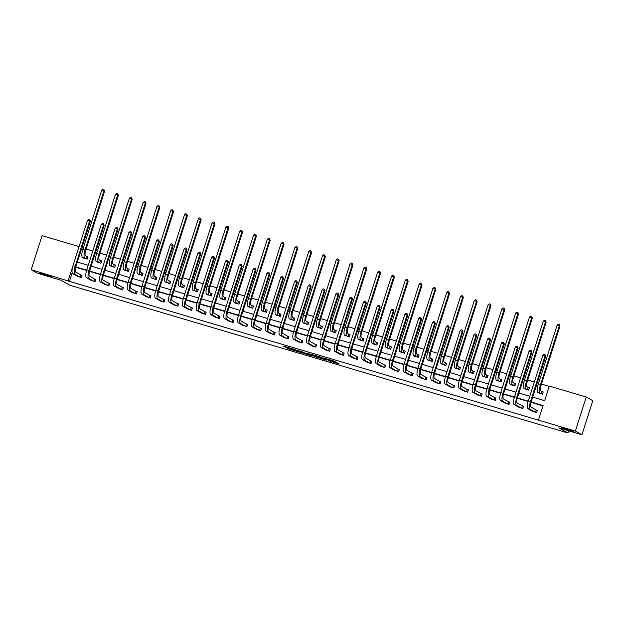 <?xml version="1.0" encoding="UTF-8"?>
<svg xmlns="http://www.w3.org/2000/svg" width="624" height="624" viewBox="0 0 624 624"><rect width="100%" height="100%" fill="white"/><g stroke="black" fill="none" stroke-linecap="round" stroke-linejoin="round"><path stroke-width="0.94" d="M51.199 276.471A6.193 0.398 -162.3 0 0 44.749 274.123A6.193 0.398 -162.3 0 0 39.632 272.906A6.193 0.398 -162.3 0 0 39.874 273.117A6.193 0.398 -162.3 0 0 46.324 275.457A6.193 0.398 -162.3 0 0 51.441 276.674A6.193 0.398 -162.3 0 0 51.199 276.471M573.253 431.309A6.193 0.398 -162.3 0 0 566.803 428.969A6.193 0.398 -162.3 0 0 561.694 427.752A6.193 0.398 -162.3 0 0 561.935 427.955A6.193 0.398 -162.3 0 0 568.386 430.303A6.193 0.398 -162.3 0 0 573.495 431.519A6.193 0.398 -162.3 0 0 573.253 431.309M328.357 360.672L339.019 363.831L333.224 360.812L323.544 357.981L331.547 361.249L328.357 360.672M287.196 348.036L289.013 349.05L299.91 352.232L294.107 349.214L283.249 346.063L285.948 347.342L294.809 349.697L297.96 351.484L287.196 348.036M532.709 397.121L544.658 400.663L549.315 386.077L586.24 397.028L592.8 400.678L581.927 434.741L558.8 427.877L567.98 432.994L70.075 285.316L60.887 280.199L37.76 273.343L31.2 269.685L42.073 235.63L78.998 246.581L74.428 261.191M581.927 434.741L575.375 431.083L538.442 420.131L543.098 405.545L531.149 401.996M72.181 272.789L69.443 281.369L538.442 420.131M69.443 281.369L31.2 269.685M314.886 356.655L326.906 360.243L321.11 357.224L310.214 354.042L314.886 356.655L315.182 355.735L317.405 356.46M312.757 356.093L301.392 352.654L296.72 350.033L305.877 353.332L309.434 354.338L307.414 353.192L308.654 353.574L312.819 355.898M586.24 397.028L575.375 431.083M567.98 432.994L568.682 430.81M96.587 261.698L100.932 263.25L101.665 260.949L100.675 260.653M124.184 269.88L128.528 271.44L129.262 269.139L128.271 268.843M151.78 278.062L156.125 279.622L156.858 277.321L155.867 277.025M179.377 286.252L183.721 287.804L184.462 285.503L183.464 285.215M206.981 294.434L211.325 295.994L212.059 293.693L211.06 293.397M234.577 302.624L238.922 304.177L239.655 301.876L238.664 301.579M262.174 310.807L266.518 312.367L267.251 310.066L266.261 309.769M289.77 318.997L294.115 320.549L294.848 318.248L293.857 317.951M317.366 327.179L321.711 328.731L322.452 326.43L321.454 326.141M344.971 335.361L349.315 336.921L350.048 334.62L349.05 334.324M372.567 343.551L376.912 345.103L377.645 342.802L376.646 342.506M400.163 351.733L404.508 353.293L405.241 350.992L404.251 350.696M427.76 359.923L432.104 361.475L432.838 359.174L431.847 358.878M455.356 368.105L459.701 369.665L460.434 367.357L459.443 367.068M482.953 376.288L487.297 377.848L488.038 375.547L487.04 375.25M510.557 384.478L514.901 386.03L515.635 383.729L514.636 383.44M538.153 392.66L542.498 394.22L543.231 391.919L542.24 391.622M549.214 386.389L541.499 384.095M538.582 383.23L537.264 382.84M534.347 381.974L527.701 380M524.784 379.142L523.466 378.745M520.549 377.887L513.895 375.913M510.978 375.047L509.668 374.657M506.75 373.792L500.097 371.818M497.18 370.952L495.862 370.562M492.952 369.697L486.299 367.723M483.382 366.857L482.063 366.467M479.146 365.602L472.501 363.636M469.583 362.77L468.265 362.38M465.348 361.514L458.702 359.541M455.785 358.675L454.467 358.285M451.55 357.419L444.904 355.446M441.987 354.58L440.669 354.19M437.752 353.324L431.106 351.359M428.189 350.493L426.871 350.103M423.953 349.237L417.308 347.264M414.391 346.398L413.072 346.008M410.155 345.142L403.51 343.169M400.592 342.303L399.274 341.913M396.357 341.047L389.711 339.074M386.794 338.216L385.476 337.818M382.559 336.952L375.913 334.987M372.996 334.121L371.678 333.731M368.761 332.865L362.107 330.892M359.19 330.026L357.88 329.636M354.962 328.77L348.309 326.797M345.392 325.931L344.081 325.541M341.164 324.675L334.511 322.709M331.594 321.844L330.275 321.454M327.358 320.588L320.713 318.614M317.795 317.749L316.477 317.359M313.56 316.493L306.914 314.519M303.997 313.654L302.679 313.264M299.762 312.398L293.116 310.424M290.199 309.566L288.881 309.169M285.964 308.311L279.318 306.337M276.401 305.471L275.083 305.081M272.165 304.216L265.52 302.242M262.603 301.376L261.284 300.986M258.367 300.121L251.722 298.147M248.804 297.281L247.486 296.891M244.569 296.026L237.923 294.06M235.006 293.194L233.688 292.804M230.771 291.938L224.125 289.965M221.208 289.099L219.89 288.709M216.973 287.843L210.327 285.87M207.41 285.004L206.092 284.614M203.174 283.748L196.521 281.783M193.604 280.917L192.293 280.527M189.376 279.661L182.723 277.688M179.806 276.822L178.487 276.432M175.57 275.566L168.925 273.593M166.007 272.727L164.689 272.337M161.772 271.471L155.126 269.498M152.209 268.64L150.891 268.242M147.974 267.384L141.328 265.411M138.411 264.545L137.093 264.155M134.176 263.289L127.53 261.316M124.613 260.45L123.295 260.06M120.377 259.194L113.732 257.221M110.815 256.355L109.496 255.965M106.579 255.099L99.934 253.133M97.016 252.268L95.698 251.878M92.781 251.012L86.135 249.038M83.218 248.173L81.9 247.783M524.355 388.565L528.7 390.125L529.433 387.824L528.434 387.527M496.751 380.383L501.095 381.943L501.836 379.642L500.838 379.345M469.154 372.2L473.499 373.753L474.232 371.452L473.242 371.155M441.558 364.01L445.903 365.57L446.636 363.269L445.645 362.973M413.962 355.828L418.306 357.38L419.039 355.079L418.049 354.791M386.365 347.638L390.71 349.198L391.443 346.897L390.452 346.601M358.769 339.456L363.113 341.016L363.847 338.715L362.848 338.419M331.165 331.274L335.509 332.826L336.25 330.525L335.252 330.229M303.568 323.084L307.913 324.644L308.646 322.343L307.655 322.046M275.972 314.902L280.316 316.454L281.05 314.153L280.059 313.864M248.375 306.712L252.72 308.272L253.453 305.971L252.463 305.674M220.779 298.529L225.124 300.089L225.857 297.781L224.866 297.492M193.183 290.347L197.527 291.899L198.26 289.598L197.262 289.302M165.578 282.157L169.923 283.717L170.664 281.416L169.666 281.12M137.982 273.975L142.327 275.527L143.06 273.226L142.069 272.93M110.386 265.785L114.73 267.345L115.463 265.044L114.473 264.748M82.789 257.603L87.134 259.155L87.867 256.854L86.876 256.565M72.868 266.074L68.133 280.636M528.232 401.131L517.351 397.901M514.433 397.043L503.552 393.814M500.635 392.948L489.754 389.719M486.837 388.853L475.956 385.624M473.039 384.766L462.158 381.537M459.241 380.671L448.36 377.442M445.442 376.576L434.561 373.347M431.644 372.481L420.755 369.26M417.846 368.394L406.957 365.165M404.048 364.299L393.159 361.07M390.242 360.204L379.361 356.975M376.444 356.117L365.563 352.888M362.645 352.022L351.764 348.793M348.847 347.927L337.966 344.698M335.049 343.832L324.168 340.61M321.251 339.745L310.37 336.515M307.453 335.65L296.572 332.42M293.654 331.555L282.773 328.325M279.856 327.467L268.967 324.238M266.058 323.372L255.169 320.143M252.26 319.277L241.371 316.048M238.462 315.19L227.573 311.961M224.656 311.095L213.775 307.866M210.857 307L199.976 303.771M197.059 302.905L186.178 299.684M183.261 298.818L172.38 295.589M169.463 294.723L158.582 291.494M155.665 290.628L144.784 287.399M141.866 286.541L130.985 283.312M128.068 282.446L117.187 279.217M114.27 278.351L103.381 275.122M100.472 274.256L89.583 271.034M86.674 270.169L75.785 266.939M77.345 262.057L88.226 265.286M91.143 266.152L102.024 269.381M104.941 270.247L115.822 273.476M118.739 274.334L129.62 277.563M132.538 278.429L143.419 281.658M146.336 282.524L157.217 285.753M160.134 286.619L171.015 289.84M173.932 290.706L184.813 293.935M187.73 294.801L198.611 298.03M201.529 298.896L212.417 302.125M215.335 302.983L226.216 306.212M229.133 307.078L240.014 310.307M242.931 311.173L253.812 314.402M256.729 315.268L267.61 318.49M270.527 319.355L281.408 322.585M284.326 323.45L295.207 326.68M298.124 327.545L309.005 330.767M311.922 331.633L322.803 334.862M325.72 335.728L336.601 338.957M339.518 339.823L350.399 343.052M353.317 343.91L364.205 347.139M367.123 348.005L378.004 351.234M380.921 352.1L391.802 355.329M394.719 356.195L405.6 359.416M408.517 360.282L419.398 363.511M422.315 364.377L433.196 367.606M436.114 368.472L446.995 371.693M449.912 372.559L460.793 375.788M463.71 376.654L474.591 379.883M477.508 380.749L488.389 383.978M491.306 384.844L502.187 388.066M505.105 388.931L515.993 392.161M518.903 393.026L529.792 396.256M542.997 405.857L531.055 402.316M528.146 401.45L517.257 398.221M514.34 397.355L503.459 394.126M500.542 393.26L489.661 390.031M486.743 389.173L475.862 385.944M472.945 385.078L462.064 381.849M459.147 380.983L448.266 377.754M445.349 376.888L434.468 373.667M431.551 372.801L420.67 369.572M417.752 368.706L406.871 365.477M403.954 364.611L393.073 361.382M390.156 360.524L379.267 357.295M376.358 356.429L365.469 353.2M362.552 352.334L351.671 349.105M348.754 348.239L337.873 345.017M334.955 344.152L324.074 340.922M321.157 340.057L310.276 336.827M307.359 335.962L296.478 332.74M293.561 331.874L282.68 328.645M279.763 327.779L268.882 324.55M265.964 323.684L255.083 320.455M252.166 319.597L241.285 316.368M238.368 315.502L227.479 312.273M224.57 311.407L213.681 308.178M210.772 307.312L199.883 304.091M196.966 303.225L186.085 299.996M183.167 299.13L172.286 295.901M169.369 295.035L158.488 291.806M155.571 290.948L144.69 287.719M141.773 286.853L130.892 283.624M127.975 282.758L117.094 279.529M114.176 278.671L103.295 275.441M100.378 274.576L89.497 271.346M86.58 270.481L75.691 267.251M80.995 274.973L81.994 275.27L81.26 277.571L76.916 276.011M94.793 279.068L95.792 279.357L95.059 281.658L90.714 280.106M108.599 283.156L109.59 283.452L108.857 285.753L104.512 284.201M122.398 287.251L123.388 287.547L122.655 289.848L118.31 288.288M136.196 291.346L137.186 291.642L136.453 293.943L132.109 292.383M149.994 295.433L150.985 295.729L150.251 298.03L145.907 296.478M163.792 299.528L164.783 299.824L164.05 302.125L159.705 300.565M177.59 303.623L178.581 303.919L177.848 306.22L173.503 304.66M191.389 307.718L192.379 308.006L191.646 310.307L187.301 308.755M205.187 311.805L206.185 312.101L205.444 314.402L201.1 312.85M218.985 315.9L219.983 316.196L219.242 318.497L214.898 316.937M232.783 319.995L233.782 320.284L233.048 322.592L228.704 321.032M246.581 324.082L247.58 324.379L246.847 326.68L242.502 325.127M260.387 328.177L261.378 328.474L260.645 330.775L256.3 329.215M274.186 332.272L275.176 332.569L274.443 334.87L270.098 333.31M287.984 336.367L288.974 336.656L288.241 338.957L283.897 337.405M301.782 340.454L302.773 340.751L302.039 343.052L297.695 341.492M315.58 344.549L316.571 344.846L315.838 347.147L311.493 345.587M329.378 348.644L330.369 348.933L329.636 351.234L325.291 349.682M343.177 352.732L344.167 353.028L343.434 355.329L339.089 353.777M356.975 356.827L357.973 357.123L357.232 359.424L352.888 357.864M370.773 360.922L371.771 361.218L371.03 363.519L366.686 361.959M384.571 365.009L385.57 365.305L384.836 367.606L380.492 366.054M398.369 369.104L399.368 369.4L398.635 371.701L394.29 370.141M412.168 373.199L413.166 373.495L412.433 375.796L408.088 374.236M425.974 377.294L426.964 377.582L426.231 379.883L421.886 378.331M439.772 381.381L440.762 381.677L440.029 383.978L435.685 382.426M453.57 385.476L454.561 385.772L453.827 388.073L449.483 386.513M467.368 389.571L468.359 389.86L467.626 392.168L463.281 390.608M481.166 393.658L482.157 393.955L481.424 396.256L477.079 394.703M494.965 397.753L495.955 398.05L495.222 400.351L490.877 398.791M508.763 401.848L509.753 402.145L509.02 404.446L504.676 402.886M522.561 405.943L523.559 406.232L522.818 408.533L518.474 406.981M536.359 410.03L537.358 410.327L536.617 412.628L532.272 411.068M332.054 361.569L332.35 360.649L331.937 361.468M332.28 360.867L335.377 361.787M314.153 355.157L315.182 355.735M324.948 359.611L321.305 357.419L317.187 356.304L324.948 359.611M303.904 352.459L302.812 352.131L302.515 353.051M300.651 351.156L302.812 352.131M306.704 354.019L311.446 355.477L306.704 354.019M542.045 391.544L540.875 390.889A4.844 1.466 -73.5 0 1 541.031 385.554L559.962 326.227L559.307 325.868L540.376 385.195A7.262 2.2 106.5 0 0 540.142 393.19L541.304 393.845L542.045 391.544L543.2 392.012M557.099 325.205L558.34 324.316L559.221 324.581L559.307 325.868L557.099 325.205L538.161 384.54A7.262 2.2 106.5 0 0 537.927 392.535L539.066 393.198M559.221 324.581L559.962 326.227M535.626 412.331L536.164 409.952L531.063 407.105A4.844 1.466 -73.5 0 1 531.219 401.778L545.75 356.257L545.087 355.891L530.564 401.411A7.262 2.2 106.5 0 0 530.33 409.406L535.431 412.253M542.88 355.235L544.12 354.346L545.009 354.604L545.087 355.891L542.88 355.235L528.349 400.756A7.262 2.2 106.5 0 0 528.115 408.751L533.192 411.614M536.164 409.952L537.326 410.42M545.009 354.604L545.75 356.257M528.247 387.449L527.077 386.802A4.844 1.466 -73.5 0 1 527.233 381.467L546.164 322.14L545.509 321.773L526.578 381.1A7.262 2.2 106.5 0 0 526.336 389.103L527.506 389.75L528.247 387.449L529.402 387.917M543.301 321.118L544.541 320.229L545.423 320.486L545.509 321.773L543.301 321.118L524.363 380.445A7.262 2.2 106.5 0 0 524.129 388.44L525.268 389.111M545.423 320.486L546.164 322.14M514.441 383.354L513.279 382.707A4.844 1.466 -73.5 0 1 513.435 377.372L532.366 318.045L531.71 317.678L512.78 377.005A7.262 2.2 106.5 0 0 512.538 385.008L513.708 385.655L514.441 383.354L515.603 383.83M529.495 317.023L530.743 316.134L531.625 316.399L531.71 317.678L529.495 317.023L510.565 376.35A7.262 2.2 106.5 0 0 510.331 384.353L511.469 385.016M531.625 316.399L532.366 318.045M521.828 408.244L522.366 405.857L517.265 403.018A4.844 1.466 -73.5 0 1 517.421 397.683L531.944 352.162L531.289 351.796L516.766 397.316A7.262 2.2 106.5 0 0 516.532 405.319L521.633 408.158M529.082 351.14L530.322 350.251L531.203 350.516L531.289 351.796L529.082 351.14L514.55 396.661A7.262 2.2 106.5 0 0 514.316 404.664L519.394 407.519M522.366 405.857L523.528 406.333M531.203 350.516L531.944 352.162M508.03 404.149L508.568 401.77L503.467 398.923A4.844 1.466 -73.5 0 1 503.623 393.588L518.146 348.067L517.491 347.701L502.967 393.221A7.262 2.2 106.5 0 0 502.733 401.224L507.835 404.071M515.284 347.045L516.524 346.156L517.405 346.421L517.491 347.701L515.284 347.045L500.752 392.566A7.262 2.2 106.5 0 0 500.518 400.569L505.596 403.424M508.568 401.77L509.73 402.238M517.405 346.421L518.146 348.067M500.643 379.267L499.473 378.612A4.844 1.466 -73.5 0 1 499.637 373.277L518.567 313.95L517.912 313.583L498.982 372.91A7.262 2.2 106.5 0 0 498.74 380.913L499.91 381.568L500.643 379.267L501.805 379.735M515.697 312.928L516.945 312.039L517.826 312.304L517.912 313.583L515.697 312.928L496.766 372.255A7.262 2.2 106.5 0 0 496.532 380.258L497.671 380.921M517.826 312.304L518.567 313.95M494.231 400.054L494.77 397.675L489.668 394.828A4.844 1.466 -73.5 0 1 489.824 389.493L504.348 343.98L503.693 343.613L489.169 389.134A7.262 2.2 106.5 0 0 488.935 397.129L494.036 399.976M501.485 342.958L502.726 342.069L503.607 342.326L503.693 343.613L501.485 342.958L486.954 388.471A7.262 2.2 106.5 0 0 486.72 396.474L491.798 399.337M494.77 397.675L495.924 398.143M503.607 342.326L504.348 343.98M486.845 375.172L485.675 374.517A4.844 1.466 -73.5 0 1 485.839 369.19L504.769 309.863L504.114 309.496L485.176 368.823A7.262 2.2 106.5 0 0 484.942 376.818L486.112 377.473L486.845 375.172L488.007 375.64M501.899 308.841L503.147 307.952L504.028 308.209L504.114 309.496L501.899 308.841L482.968 368.168A7.262 2.2 106.5 0 0 482.734 376.163L483.873 376.834M504.028 308.209L504.769 309.863M480.433 395.959L480.971 393.58L475.87 390.741A4.844 1.466 -73.5 0 1 476.026 385.406L490.55 339.885L489.895 339.518L475.371 385.039A7.262 2.2 106.5 0 0 475.129 393.042L480.238 395.881M487.687 338.863L488.927 337.974L489.809 338.231L489.895 339.518L487.687 338.863L473.156 384.384A7.262 2.2 106.5 0 0 472.922 392.379L477.992 395.242M480.971 393.58L482.126 394.056M489.809 338.231L490.55 339.885M473.047 371.077L471.877 370.43A4.844 1.466 -73.5 0 1 472.033 365.095L490.971 305.768L490.316 305.401L471.377 364.728A7.262 2.2 106.5 0 0 471.143 372.731L472.313 373.378L473.047 371.077L474.209 371.553M488.101 304.746L489.341 303.857L490.23 304.114L490.316 305.401L488.101 304.746L469.17 364.073A7.262 2.2 106.5 0 0 468.936 372.076L470.075 372.739M490.23 304.114L490.971 305.768M466.635 391.872L467.173 389.493L462.064 386.646A4.844 1.466 -73.5 0 1 462.228 381.311L476.752 335.79L476.096 335.423L461.573 380.944A7.262 2.2 106.5 0 0 461.331 388.947L466.44 391.794M473.881 334.768L475.129 333.879L476.011 334.144L476.096 335.423L473.881 334.768L459.358 380.289A7.262 2.2 106.5 0 0 459.124 388.292L464.194 391.147M467.173 389.493L468.328 389.961M476.011 334.144L476.752 335.79M459.248 366.99L458.078 366.335A4.844 1.466 -73.5 0 1 458.234 361L477.173 301.673L476.518 301.306L457.579 360.633A7.262 2.2 106.5 0 0 457.345 368.636L458.515 369.291L459.248 366.99L460.403 367.458M474.302 300.651L475.543 299.762L476.432 300.027L476.518 301.306L474.302 300.651L455.372 359.978A7.262 2.2 106.5 0 0 455.138 367.981L456.277 368.644M476.432 300.027L477.173 301.673M452.837 387.777L453.375 385.398L448.266 382.551A4.844 1.466 -73.5 0 1 448.43 377.216L462.953 331.703L462.298 331.336L447.767 376.849A7.262 2.2 106.5 0 0 447.533 384.852L452.642 387.699M460.083 330.681L461.331 329.784L462.212 330.049L462.298 331.336L460.083 330.681L445.559 376.194A7.262 2.2 106.5 0 0 445.325 384.197L450.395 387.052M453.375 385.398L454.529 385.866M462.212 330.049L462.953 331.703M445.45 362.895L444.28 362.24A4.844 1.466 -73.5 0 1 444.436 356.912L463.375 297.578L462.719 297.219L443.781 356.546A7.262 2.2 106.5 0 0 443.547 364.541L444.717 365.196L445.45 362.895L446.605 363.363M460.504 296.564L461.744 295.667L462.634 295.932L462.719 297.219L460.504 296.564L441.574 355.891A7.262 2.2 106.5 0 0 441.332 363.886L442.471 364.549M462.634 295.932L463.375 297.578M439.039 383.682L439.577 381.303L434.468 378.456A4.844 1.466 -73.5 0 1 434.624 373.129L449.155 327.608L448.5 327.241L433.969 372.762A7.262 2.2 106.5 0 0 433.735 380.757L438.844 383.604M446.285 326.586L447.533 325.697L448.414 325.954L448.5 327.241L446.285 326.586L431.761 372.107A7.262 2.2 106.5 0 0 431.527 380.102L436.597 382.964M439.577 381.303L440.731 381.779M448.414 325.954L449.155 327.608M431.652 358.8L430.482 358.153A4.844 1.466 -73.5 0 1 430.638 352.817L449.576 293.491L448.913 293.124L429.983 352.451A7.262 2.2 106.5 0 0 429.749 360.454L430.919 361.101L431.652 358.8L432.806 359.276M446.706 292.469L447.946 291.58L448.835 291.837L448.913 293.124L446.706 292.469L427.775 351.796A7.262 2.2 106.5 0 0 427.534 359.798L428.672 360.461M448.835 291.837L449.576 293.491M425.233 379.595L425.779 377.208L420.67 374.369A4.844 1.466 -73.5 0 1 420.826 369.034L435.357 323.513L434.702 323.146L420.17 368.667A7.262 2.2 106.5 0 0 419.936 376.67L425.038 379.509M432.487 322.491L433.727 321.602L434.616 321.867L434.702 323.146L432.487 322.491L417.963 368.012A7.262 2.2 106.5 0 0 417.729 376.015L422.799 378.869M425.779 377.208L426.933 377.684M434.616 321.867L435.357 323.513M417.854 354.705L416.684 354.058A4.844 1.466 -73.5 0 1 416.84 348.722L435.77 289.396L435.115 289.029L416.185 348.356A7.262 2.2 106.5 0 0 415.951 356.359L417.121 357.006L417.854 354.705L419.008 355.181M432.908 288.374L434.148 287.485L435.037 287.75L435.115 289.029L432.908 288.374L413.969 347.701A7.262 2.2 106.5 0 0 413.735 355.703L414.874 356.366M435.037 287.75L435.77 289.396M411.434 375.5L411.98 373.121L406.871 370.274A4.844 1.466 -73.5 0 1 407.027 364.939L421.559 319.418L420.904 319.059L406.372 364.572A7.262 2.2 106.5 0 0 406.138 372.575L411.239 375.422M418.688 318.396L419.929 317.507L420.818 317.772L420.904 319.059L418.688 318.396L404.165 363.917A7.262 2.2 106.5 0 0 403.923 371.92L409.001 374.774M411.98 373.121L413.135 373.589M420.818 317.772L421.559 319.418M404.056 350.618L402.886 349.963A4.844 1.466 -73.5 0 1 403.042 344.627L421.972 285.301L421.317 284.942L402.386 344.269A7.262 2.2 106.5 0 0 402.152 352.264L403.322 352.919L404.056 350.618L405.21 351.086M419.11 284.279L420.35 283.39L421.231 283.655L421.317 284.942L419.11 284.279L400.171 343.606A7.262 2.2 106.5 0 0 399.937 351.608L401.076 352.271M421.231 283.655L421.972 285.301M397.636 371.405L398.174 369.026L393.073 366.179A4.844 1.466 -73.5 0 1 393.229 360.851L407.761 315.331L407.105 314.964L392.574 360.485A7.262 2.2 106.5 0 0 392.34 368.48L397.441 371.327M404.89 314.309L406.13 313.42L407.02 313.677L407.105 314.964L404.89 314.309L390.367 359.83A7.262 2.2 106.5 0 0 390.125 367.825L395.203 370.687M398.174 369.026L399.337 369.494M407.02 313.677L407.761 315.331M390.257 346.523L389.087 345.868A4.844 1.466 -73.5 0 1 389.243 340.54L408.174 281.213L407.519 280.847L388.588 340.174A7.262 2.2 106.5 0 0 388.354 348.176L389.516 348.824L390.257 346.523L391.412 346.991M405.311 280.192L406.552 279.302L407.433 279.56L407.519 280.847L405.311 280.192L386.373 339.518A7.262 2.2 106.5 0 0 386.139 347.513L387.278 348.184M407.433 279.56L408.174 281.213M383.838 367.31L384.376 364.931L379.275 362.092A4.844 1.466 -73.5 0 1 379.431 356.756L393.962 311.236L393.299 310.869L378.776 356.39A7.262 2.2 106.5 0 0 378.542 364.393L383.643 367.232M391.092 310.214L392.332 309.325L393.221 309.59L393.299 310.869L391.092 310.214L376.568 355.735A7.262 2.2 106.5 0 0 376.327 363.737L381.404 366.592M384.376 364.931L385.538 365.407M393.221 309.59L393.962 311.236M376.459 342.428L375.289 341.78A4.844 1.466 -73.5 0 1 375.445 336.445L394.376 277.118L393.721 276.752L374.79 336.079A7.262 2.2 106.5 0 0 374.556 344.081L375.718 344.729L376.459 342.428L377.614 342.904M391.513 276.097L392.753 275.207L393.635 275.473L393.721 276.752L391.513 276.097L372.575 335.423A7.262 2.2 106.5 0 0 372.341 343.426L373.48 344.089M393.635 275.473L394.376 277.118M370.04 363.223L370.578 360.844L365.477 357.997A4.844 1.466 -73.5 0 1 365.633 352.661L380.156 307.141L379.501 306.774L364.978 352.295A7.262 2.2 106.5 0 0 364.744 360.298L369.845 363.145M377.294 306.119L378.534 305.23L379.423 305.495L379.501 306.774L377.294 306.119L362.762 351.64A7.262 2.2 106.5 0 0 362.528 359.642L367.606 362.497M370.578 360.844L371.74 361.312M379.423 305.495L380.156 307.141M362.653 338.341L361.491 337.685A4.844 1.466 -73.5 0 1 361.647 332.35L380.578 273.023L379.922 272.657L360.992 331.984A7.262 2.2 106.5 0 0 360.75 339.986L361.92 340.642L362.653 338.341L363.815 338.809M377.715 272.002L378.955 271.112L379.837 271.378L379.922 272.657L377.715 272.002L358.777 331.328A7.262 2.2 106.5 0 0 358.543 339.331L359.681 339.994M379.837 271.378L380.578 273.023M356.242 359.128L356.78 356.749L351.679 353.902A4.844 1.466 -73.5 0 1 351.835 348.566L366.358 303.053L365.703 302.687L351.179 348.208A7.262 2.2 106.5 0 0 350.945 356.203L356.047 359.05M363.496 302.032L364.736 301.142L365.617 301.4L365.703 302.687L363.496 302.032L348.964 347.545A7.262 2.2 106.5 0 0 348.73 355.547L353.808 358.402M356.78 356.749L357.942 357.217M365.617 301.4L366.358 303.053M348.855 334.246L347.685 333.59A4.844 1.466 -73.5 0 1 347.849 328.263L366.779 268.936L366.124 268.57L347.194 327.896A7.262 2.2 106.5 0 0 346.952 335.891L348.122 336.547L348.855 334.246L350.017 334.714M363.909 267.914L365.157 267.017L366.038 267.283L366.124 268.57L363.909 267.914L344.978 327.241A7.262 2.2 106.5 0 0 344.744 335.236L345.883 335.899M366.038 267.283L366.779 268.936M342.443 355.033L342.982 352.654L337.88 349.807A4.844 1.466 -73.5 0 1 338.036 344.479L352.56 298.958L351.905 298.592L337.381 344.113A7.262 2.2 106.5 0 0 337.147 352.115L342.248 354.955M349.697 297.937L350.938 297.047L351.819 297.305L351.905 298.592L349.697 297.937L335.166 343.457A7.262 2.2 106.5 0 0 334.932 351.452L340.01 354.315M342.982 352.654L344.136 353.129M351.819 297.305L352.56 298.958M335.057 330.151L333.887 329.503A4.844 1.466 -73.5 0 1 334.051 324.168L352.981 264.841L352.326 264.475L333.388 323.801A7.262 2.2 106.5 0 0 333.154 331.804L334.324 332.452L335.057 330.151L336.219 330.626M350.111 263.819L351.359 262.93L352.24 263.188L352.326 264.475L350.111 263.819L331.18 323.146A7.262 2.2 106.5 0 0 330.946 331.149L332.085 331.812M352.24 263.188L352.981 264.841M328.645 350.945L329.183 348.559L324.082 345.719A4.844 1.466 -73.5 0 1 324.238 340.384L338.762 294.863L338.107 294.497L323.583 340.018A7.262 2.2 106.5 0 0 323.341 348.02L328.45 350.867M335.899 293.842L337.139 292.952L338.021 293.218L338.107 294.497L335.899 293.842L321.368 339.362A7.262 2.2 106.5 0 0 321.134 347.365L326.212 350.22M329.183 348.559L330.338 349.034M338.021 293.218L338.762 294.863M321.259 326.063L320.089 325.408A4.844 1.466 -73.5 0 1 320.245 320.073L339.183 260.746L338.528 260.38L319.589 319.706A7.262 2.2 106.5 0 0 319.355 327.709L320.525 328.364L321.259 326.063L322.421 326.531M336.313 259.724L337.553 258.835L338.442 259.1L338.528 260.38L336.313 259.724L317.382 319.051A7.262 2.2 106.5 0 0 317.148 327.054L318.287 327.717M338.442 259.1L339.183 260.746M314.847 346.85L315.385 344.471L310.284 341.624A4.844 1.466 -73.5 0 1 310.44 336.289L324.964 290.768L324.308 290.41L309.785 335.923A7.262 2.2 106.5 0 0 309.543 343.925L314.652 346.772M322.101 289.754L323.341 288.857L324.223 289.123L324.308 290.41L322.101 289.754L307.57 335.267A7.262 2.2 106.5 0 0 307.336 343.27L312.406 346.125M315.385 344.471L316.54 344.939M324.223 289.123L324.964 290.768M307.46 321.968L306.29 321.313A4.844 1.466 -73.5 0 1 306.446 315.978L325.385 256.651L324.73 256.292L305.791 315.619A7.262 2.2 106.5 0 0 305.557 323.614L306.727 324.269L307.46 321.968L308.615 322.436M322.514 255.629L323.755 254.74L324.644 255.005L324.73 256.292L322.514 255.629L303.584 314.964A7.262 2.2 106.5 0 0 303.35 322.959L304.489 323.622M324.644 255.005L325.385 256.651M301.049 342.755L301.587 340.376L296.478 337.529A4.844 1.466 -73.5 0 1 296.642 332.202L311.165 286.681L310.51 286.315L295.979 331.835A7.262 2.2 106.5 0 0 295.745 339.83L300.854 342.677M308.295 285.659L309.543 284.77L310.424 285.028L310.51 286.315L308.295 285.659L293.771 331.18A7.262 2.2 106.5 0 0 293.537 339.175L298.607 342.038M301.587 340.376L302.741 340.844M310.424 285.028L311.165 286.681M293.662 317.873L292.492 317.226A4.844 1.466 -73.5 0 1 292.648 311.891L311.587 252.564L310.931 252.197L291.993 311.524A7.262 2.2 106.5 0 0 291.759 319.527L292.929 320.174L293.662 317.873L294.817 318.341M308.716 251.542L309.956 250.653L310.846 250.91L310.931 252.197L308.716 251.542L289.786 310.869A7.262 2.2 106.5 0 0 289.544 318.872L290.69 319.535M310.846 250.91L311.587 252.564M287.251 338.668L287.789 336.281L282.68 333.442A4.844 1.466 -73.5 0 1 282.836 328.107L297.367 282.586L296.712 282.22L282.181 327.74A7.262 2.2 106.5 0 0 281.947 335.743L287.056 338.582M294.497 281.564L295.745 280.675L296.626 280.94L296.712 282.22L294.497 281.564L279.973 327.085A7.262 2.2 106.5 0 0 279.739 335.088L284.809 337.943M287.789 336.281L288.943 336.757M296.626 280.94L297.367 282.586M279.864 313.778L278.694 313.131A4.844 1.466 -73.5 0 1 278.85 307.796L297.788 248.469L297.125 248.102L278.195 307.429A7.262 2.2 106.5 0 0 277.961 315.432L279.131 316.079L279.864 313.778L281.018 314.254M294.918 247.447L296.158 246.558L297.047 246.823L297.125 248.102L294.918 247.447L275.987 306.774A7.262 2.2 106.5 0 0 275.746 314.777L276.884 315.44M297.047 246.823L297.788 248.469M273.445 334.573L273.991 332.194L268.882 329.347A4.844 1.466 -73.5 0 1 269.038 324.012L283.569 278.491L282.914 278.125L268.382 323.645A7.262 2.2 106.5 0 0 268.148 331.648L273.257 334.495M280.699 277.469L281.939 276.58L282.828 276.845L282.914 278.125L280.699 277.469L266.175 322.99A7.262 2.2 106.5 0 0 265.941 330.993L271.011 333.848M273.991 332.194L275.145 332.662M282.828 276.845L283.569 278.491M266.066 309.691L264.896 309.036A4.844 1.466 -73.5 0 1 265.052 303.701L283.982 244.374L283.327 244.007L264.397 303.334A7.262 2.2 106.5 0 0 264.163 311.337L265.333 311.992L266.066 309.691L267.22 310.159M281.12 243.352L282.36 242.463L283.249 242.728L283.327 244.007L281.12 243.352L262.189 302.679A7.262 2.2 106.5 0 0 261.947 310.682L263.086 311.345M283.249 242.728L283.982 244.374M259.646 330.478L260.192 328.099L255.083 325.252A4.844 1.466 -73.5 0 1 255.239 319.917L269.771 274.404L269.116 274.037L254.584 319.558A7.262 2.2 106.5 0 0 254.35 327.553L259.451 330.4M266.9 273.382L268.141 272.493L269.03 272.75L269.116 274.037L266.9 273.382L252.377 318.903A7.262 2.2 106.5 0 0 252.143 326.898L257.213 329.761M260.192 328.099L261.347 328.567M269.03 272.75L269.771 274.404M252.268 305.596L251.098 304.941A4.844 1.466 -73.5 0 1 251.254 299.614L270.184 240.287L269.529 239.92L250.598 299.247A7.262 2.2 106.5 0 0 250.364 307.242L251.534 307.897L252.268 305.596L253.422 306.064M267.322 239.265L268.562 238.376L269.443 238.633L269.529 239.92L267.322 239.265L248.383 298.592A7.262 2.2 106.5 0 0 248.149 306.587L249.288 307.258M269.443 238.633L270.184 240.287M245.848 326.383L246.386 324.004L241.285 321.165A4.844 1.466 -73.5 0 1 241.441 315.83L255.973 270.309L255.317 269.942L240.786 315.463A7.262 2.2 106.5 0 0 240.552 323.466L245.653 326.305M253.102 269.287L254.342 268.398L255.232 268.655L255.317 269.942L253.102 269.287L238.579 314.808A7.262 2.2 106.5 0 0 238.337 322.811L243.415 325.666M246.386 324.004L247.549 324.48M255.232 268.655L255.973 270.309M238.469 301.501L237.299 300.854A4.844 1.466 -73.5 0 1 237.455 295.519L256.386 236.192L255.731 235.825L236.8 295.152A7.262 2.2 106.5 0 0 236.566 303.155L237.736 303.802L238.469 301.501L239.624 301.977M253.523 235.17L254.764 234.281L255.645 234.538L255.731 235.825L253.523 235.17L234.585 294.497A7.262 2.2 106.5 0 0 234.351 302.5L235.49 303.163M255.645 234.538L256.386 236.192M232.05 322.296L232.588 319.917L227.487 317.07A4.844 1.466 -73.5 0 1 227.643 311.735L242.174 266.214L241.511 265.847L226.988 311.368A7.262 2.2 106.5 0 0 226.754 319.371L231.855 322.218M239.304 265.192L240.544 264.303L241.433 264.568L241.511 265.847L239.304 265.192L224.78 310.713A7.262 2.2 106.5 0 0 224.539 318.716L229.616 321.571M232.588 319.917L233.75 320.385M241.433 264.568L242.174 266.214M224.671 297.414L223.501 296.759A4.844 1.466 -73.5 0 1 223.657 291.424L242.588 232.097L241.933 231.73L223.002 291.057A7.262 2.2 106.5 0 0 222.768 299.06L223.93 299.715L224.671 297.414L225.826 297.882M239.725 231.075L240.965 230.186L241.847 230.451L241.933 231.73L239.725 231.075L220.787 290.402A7.262 2.2 106.5 0 0 220.553 298.405L221.692 299.068M241.847 230.451L242.588 232.097M218.252 318.201L218.79 315.822L213.689 312.975A4.844 1.466 -73.5 0 1 213.845 307.64L228.368 262.127L227.713 261.76L213.19 307.273A7.262 2.2 106.5 0 0 212.956 315.276L218.057 318.123M225.506 261.105L226.746 260.208L227.635 260.473L227.713 261.76L225.506 261.105L210.974 306.618A7.262 2.2 106.5 0 0 210.74 314.621L215.818 317.476M218.79 315.822L219.952 316.29M227.635 260.473L228.368 262.127M210.865 293.319L209.703 292.664A4.844 1.466 -73.5 0 1 209.859 287.336L228.79 228.01L228.134 227.643L209.204 286.97A7.262 2.2 106.5 0 0 208.962 294.965L210.132 295.62L210.865 293.319L212.027 293.787M225.927 226.988L227.167 226.091L228.049 226.356L228.134 227.643L225.927 226.988L206.989 286.315A7.262 2.2 106.5 0 0 206.755 294.31L207.893 294.973M228.049 226.356L228.79 228.01M204.454 314.106L204.992 311.727L199.891 308.88A4.844 1.466 -73.5 0 1 200.047 303.553L214.57 258.032L213.915 257.665L199.391 303.186A7.262 2.2 106.5 0 0 199.157 311.181L204.259 314.028M211.708 257.01L212.948 256.121L213.829 256.378L213.915 257.665L211.708 257.01L197.176 302.531A7.262 2.2 106.5 0 0 196.942 310.526L202.02 313.388M204.992 311.727L206.154 312.203M213.829 256.378L214.57 258.032M197.067 289.224L195.905 288.577A4.844 1.466 -73.5 0 1 196.061 283.241L214.991 223.915L214.336 223.548L195.406 282.875A7.262 2.2 106.5 0 0 195.164 290.878L196.334 291.525L197.067 289.224L198.229 289.7M212.121 222.893L213.369 222.004L214.25 222.261L214.336 223.548L212.121 222.893L193.19 282.22A7.262 2.2 106.5 0 0 192.956 290.222L194.095 290.885M214.25 222.261L214.991 223.915M190.655 310.019L191.194 307.632L186.092 304.793A4.844 1.466 -73.5 0 1 186.248 299.458L200.772 253.937L200.117 253.57L185.593 299.091A7.262 2.2 106.5 0 0 185.359 307.094L190.46 309.933M197.909 252.915L199.15 252.026L200.031 252.291L200.117 253.57L197.909 252.915L183.378 298.436A7.262 2.2 106.5 0 0 183.144 306.439L188.222 309.293M191.194 307.632L192.348 308.108M200.031 252.291L200.772 253.937M183.269 285.129L182.099 284.482A4.844 1.466 -73.5 0 1 182.263 279.146L201.193 219.82L200.538 219.453L181.6 278.78A7.262 2.2 106.5 0 0 181.366 286.783L182.536 287.43L183.269 285.129L184.431 285.605M198.323 218.798L199.571 217.909L200.452 218.174L200.538 219.453L198.323 218.798L179.392 278.125A7.262 2.2 106.5 0 0 179.158 286.127L180.297 286.79M200.452 218.174L201.193 219.82M176.857 305.924L177.395 303.545L172.294 300.698A4.844 1.466 -73.5 0 1 172.45 295.363L186.974 249.842L186.319 249.483L171.795 294.996A7.262 2.2 106.5 0 0 171.553 302.999L176.662 305.846M184.111 248.82L185.351 247.931L186.233 248.196L186.319 249.483L184.111 248.82L169.58 294.341A7.262 2.2 106.5 0 0 169.346 302.344L174.424 305.198M177.395 303.545L178.55 304.013M186.233 248.196L186.974 249.842M169.471 281.042L168.301 280.387A4.844 1.466 -73.5 0 1 168.457 275.051L187.395 215.725L186.74 215.366L167.801 274.693A7.262 2.2 106.5 0 0 167.567 282.688L168.737 283.343L169.471 281.042L170.633 281.51M184.525 214.703L185.773 213.814L186.654 214.079L186.74 215.366L184.525 214.703L165.594 274.03A7.262 2.2 106.5 0 0 165.36 282.032L166.499 282.695M186.654 214.079L187.395 215.725M163.059 301.829L163.597 299.45L158.496 296.603A4.844 1.466 -73.5 0 1 158.652 291.275L173.176 245.755L172.52 245.388L157.997 290.909A7.262 2.2 106.5 0 0 157.755 298.904L162.864 301.751M170.313 244.733L171.553 243.844L172.435 244.101L172.52 245.388L170.313 244.733L155.782 290.254A7.262 2.2 106.5 0 0 155.548 298.249L160.618 301.111M163.597 299.45L164.752 299.918M172.435 244.101L173.176 245.755M155.672 276.947L154.502 276.299A4.844 1.466 -73.5 0 1 154.658 270.964L173.597 211.637L172.942 211.271L154.003 270.598A7.262 2.2 106.5 0 0 153.769 278.6L154.939 279.248L155.672 276.947L156.827 277.415M170.726 210.616L171.967 209.726L172.856 209.984L172.942 211.271L170.726 210.616L151.796 269.942A7.262 2.2 106.5 0 0 151.562 277.937L152.701 278.608M172.856 209.984L173.597 211.637M149.261 297.742L149.799 295.355L144.69 292.516A4.844 1.466 -73.5 0 1 144.854 287.18L159.377 241.66L158.722 241.293L144.199 286.814A7.262 2.2 106.5 0 0 143.957 294.817L149.066 297.656M156.507 240.638L157.755 239.749L158.636 240.014L158.722 241.293L156.507 240.638L141.983 286.159A7.262 2.2 106.5 0 0 141.749 294.161L146.819 297.016M149.799 295.355L150.953 295.831M158.636 240.014L159.377 241.66M141.874 272.852L140.704 272.204A4.844 1.466 -73.5 0 1 140.86 266.869L159.799 207.542L159.143 207.176L140.205 266.503A7.262 2.2 106.5 0 0 139.971 274.505L141.141 275.153L141.874 272.852L143.029 273.328M156.928 206.521L158.168 205.631L159.058 205.897L159.143 207.176L156.928 206.521L137.998 265.847A7.262 2.2 106.5 0 0 137.756 273.85L138.902 274.513M159.058 205.897L159.799 207.542M135.463 293.647L136.001 291.268L130.892 288.421A4.844 1.466 -73.5 0 1 131.056 283.085L145.579 237.565L144.924 237.198L130.393 282.719A7.262 2.2 106.5 0 0 130.159 290.722L135.268 293.569M142.709 236.543L143.957 235.654L144.838 235.919L144.924 237.198L142.709 236.543L128.185 282.064A7.262 2.2 106.5 0 0 127.951 290.066L133.021 292.921M136.001 291.268L137.155 291.736M144.838 235.919L145.579 237.565M128.076 268.765L126.906 268.109A4.844 1.466 -73.5 0 1 127.062 262.774L146 203.447L145.345 203.081L126.407 262.408A7.262 2.2 106.5 0 0 126.173 270.41L127.343 271.066L128.076 268.765L129.23 269.233M143.13 202.426L144.37 201.536L145.259 201.802L145.345 203.081L143.13 202.426L124.199 261.752A7.262 2.2 106.5 0 0 123.958 269.755L125.096 270.418M145.259 201.802L146 203.447M121.657 289.552L122.203 287.173L117.094 284.326A4.844 1.466 -73.5 0 1 117.25 278.99L131.781 233.477L131.126 233.111L116.594 278.632A7.262 2.2 106.5 0 0 116.36 286.627L121.469 289.474M128.911 232.456L130.159 231.566L131.04 231.824L131.126 233.111L128.911 232.456L114.387 277.969A7.262 2.2 106.5 0 0 114.153 285.971L119.223 288.826M122.203 287.173L123.357 287.641M131.04 231.824L131.781 233.477M114.278 264.67L113.108 264.014A4.844 1.466 -73.5 0 1 113.264 258.687L132.202 199.36L131.539 198.994L112.609 258.32A7.262 2.2 106.5 0 0 112.375 266.315L113.545 266.971L114.278 264.67L115.432 265.138M129.332 198.338L130.572 197.441L131.461 197.707L131.539 198.994L129.332 198.338L110.401 257.665A7.262 2.2 106.5 0 0 110.159 265.66L111.298 266.323M131.461 197.707L132.202 199.36M107.858 285.457L108.404 283.078L103.295 280.238A4.844 1.466 -73.5 0 1 103.451 274.903L117.983 229.382L117.328 229.016L102.796 274.537A7.262 2.2 106.5 0 0 102.562 282.539L107.663 285.379M115.112 228.361L116.353 227.471L117.242 227.729L117.328 229.016L115.112 228.361L100.589 273.881A7.262 2.2 106.5 0 0 100.355 281.876L105.425 284.739M108.404 283.078L109.559 283.553M117.242 227.729L117.983 229.382M100.48 260.575L99.31 259.927A4.844 1.466 -73.5 0 1 99.466 254.592L118.396 195.265L117.741 194.899L98.81 254.225A7.262 2.2 106.5 0 0 98.576 262.228L99.746 262.876L100.48 260.575L101.634 261.05M115.534 194.243L116.774 193.354L117.655 193.612L117.741 194.899L115.534 194.243L96.595 253.57A7.262 2.2 106.5 0 0 96.361 261.573L97.5 262.236M117.655 193.612L118.396 195.265M94.06 281.369L94.606 278.99L89.497 276.143A4.844 1.466 -73.5 0 1 89.653 270.808L104.185 225.287L103.529 224.921L88.998 270.442A7.262 2.2 106.5 0 0 88.764 278.444L93.865 281.291M101.314 224.266L102.554 223.376L103.444 223.642L103.529 224.921L101.314 224.266L86.791 269.786A7.262 2.2 106.5 0 0 86.549 277.789L91.627 280.644M94.606 278.99L95.761 279.458M103.444 223.642L104.185 225.287M86.681 256.487L85.511 255.832A4.844 1.466 -73.5 0 1 85.667 250.497L104.598 191.17L103.943 190.804L85.012 250.13A7.262 2.2 106.5 0 0 84.778 258.133L85.948 258.788L86.681 256.487L87.836 256.955M101.735 190.148L102.976 189.259L103.857 189.524L103.943 190.804L101.735 190.148L82.797 249.475A7.262 2.2 106.5 0 0 82.563 257.478L83.702 258.141M103.857 189.524L104.598 191.17M80.262 277.274L80.8 274.895L75.699 272.048A4.844 1.466 -73.5 0 1 75.855 266.713L90.386 221.192L89.731 220.834L75.2 266.347A7.262 2.2 106.5 0 0 74.966 274.349L80.067 277.196M87.516 220.178L88.756 219.281L89.645 219.547L89.731 220.834L87.516 220.178L72.992 265.691A7.262 2.2 106.5 0 0 72.751 273.694L77.828 276.549M80.8 274.895L81.962 275.363M89.645 219.547L90.386 221.192M331.82 360.399L331.547 361.249M316.306 356.132L316.017 357.053M301.681 351.725L301.392 352.654M286.104 346.843L285.948 347.342M284.965 346.499L284.825 346.936M289.154 348.613L289.013 349.05M540.142 393.19L537.927 392.535M540.376 385.195L538.161 384.54M530.33 409.406L528.115 408.751M530.564 401.411L528.349 400.756M526.336 389.103L524.129 388.44M526.578 381.1L524.363 380.445M512.538 385.008L510.331 384.353M512.78 377.005L510.565 376.35M516.532 405.319L514.316 404.664M516.766 397.316L514.55 396.661M502.733 401.224L500.518 400.569M502.967 393.221L500.752 392.566M498.74 380.913L496.532 380.258M498.982 372.91L496.766 372.255M488.935 397.129L486.72 396.474M489.169 389.134L486.954 388.471M484.942 376.818L482.734 376.163M485.176 368.823L482.968 368.168M475.129 393.042L472.922 392.379M475.371 385.039L473.156 384.384M471.143 372.731L468.936 372.076M471.377 364.728L469.17 364.073M461.331 388.947L459.124 388.292M461.573 380.944L459.358 380.289M457.345 368.636L455.138 367.981M457.579 360.633L455.372 359.978M447.533 384.852L445.325 384.197M447.767 376.849L445.559 376.194M443.547 364.541L441.332 363.886M443.781 356.546L441.574 355.891M433.735 380.757L431.527 380.102M433.969 372.762L431.761 372.107M429.749 360.454L427.534 359.798M429.983 352.451L427.775 351.796M419.936 376.67L417.729 376.015M420.17 368.667L417.963 368.012M415.951 356.359L413.735 355.703M416.185 348.356L413.969 347.701M406.138 372.575L403.923 371.92M406.372 364.572L404.165 363.917M402.152 352.264L399.937 351.608M402.386 344.269L400.171 343.606M392.34 368.48L390.125 367.825M392.574 360.485L390.367 359.83M388.354 348.176L386.139 347.513M388.588 340.174L386.373 339.518M378.542 364.393L376.327 363.737M378.776 356.39L376.568 355.735M374.556 344.081L372.341 343.426M374.79 336.079L372.575 335.423M364.744 360.298L362.528 359.642M364.978 352.295L362.762 351.64M360.75 339.986L358.543 339.331M360.992 331.984L358.777 331.328M350.945 356.203L348.73 355.547M351.179 348.208L348.964 347.545M346.952 335.891L344.744 335.236M347.194 327.896L344.978 327.241M337.147 352.115L334.932 351.452M337.381 344.113L335.166 343.457M333.154 331.804L330.946 331.149M333.388 323.801L331.18 323.146M323.341 348.02L321.134 347.365M323.583 340.018L321.368 339.362M319.355 327.709L317.148 327.054M319.589 319.706L317.382 319.051M309.543 343.925L307.336 343.27M309.785 335.923L307.57 335.267M305.557 323.614L303.35 322.959M305.791 315.619L303.584 314.964M295.745 339.83L293.537 339.175M295.979 331.835L293.771 331.18M291.759 319.527L289.544 318.872M291.993 311.524L289.786 310.869M281.947 335.743L279.739 335.088M282.181 327.74L279.973 327.085M277.961 315.432L275.746 314.777M278.195 307.429L275.987 306.774M268.148 331.648L265.941 330.993M268.382 323.645L266.175 322.99M264.163 311.337L261.947 310.682M264.397 303.334L262.189 302.679M254.35 327.553L252.143 326.898M254.584 319.558L252.377 318.903M250.364 307.242L248.149 306.587M250.598 299.247L248.383 298.592M240.552 323.466L238.337 322.811M240.786 315.463L238.579 314.808M236.566 303.155L234.351 302.5M236.8 295.152L234.585 294.497M226.754 319.371L224.539 318.716M226.988 311.368L224.78 310.713M222.768 299.06L220.553 298.405M223.002 291.057L220.787 290.402M212.956 315.276L210.74 314.621M213.19 307.273L210.974 306.618M208.962 294.965L206.755 294.31M209.204 286.97L206.989 286.315M199.157 311.181L196.942 310.526M199.391 303.186L197.176 302.531M195.164 290.878L192.956 290.222M195.406 282.875L193.19 282.22M185.359 307.094L183.144 306.439M185.593 299.091L183.378 298.436M181.366 286.783L179.158 286.127M181.6 278.78L179.392 278.125M171.553 302.999L169.346 302.344M171.795 294.996L169.58 294.341M167.567 282.688L165.36 282.032M167.801 274.693L165.594 274.03M157.755 298.904L155.548 298.249M157.997 290.909L155.782 290.254M153.769 278.6L151.562 277.937M154.003 270.598L151.796 269.942M143.957 294.817L141.749 294.161M144.199 286.814L141.983 286.159M139.971 274.505L137.756 273.85M140.205 266.503L137.998 265.847M130.159 290.722L127.951 290.066M130.393 282.719L128.185 282.064M126.173 270.41L123.958 269.755M126.407 262.408L124.199 261.752M116.36 286.627L114.153 285.971M116.594 278.632L114.387 277.969M112.375 266.315L110.159 265.66M112.609 258.32L110.401 257.665M102.562 282.539L100.355 281.876M102.796 274.537L100.589 273.881M98.576 262.228L96.361 261.573M98.81 254.225L96.595 253.57M88.764 278.444L86.549 277.789M88.998 270.442L86.791 269.786M84.778 258.133L82.563 257.478M85.012 250.13L82.797 249.475M74.966 274.349L72.751 273.694M75.2 266.347L72.992 265.691M329.8 359.798L329.659 360.235"/></g></svg>
